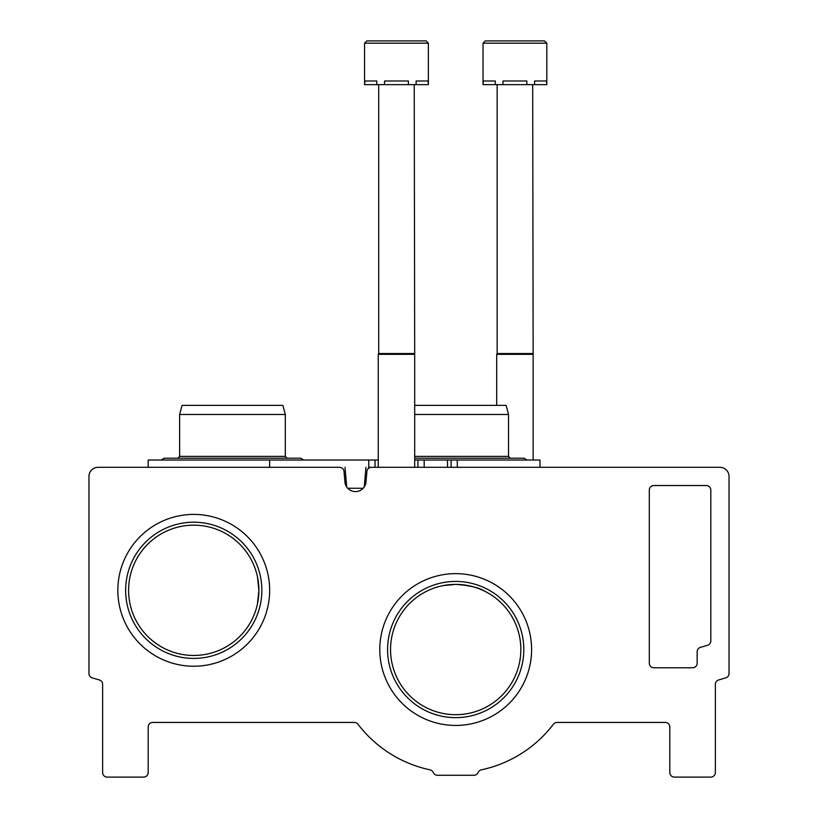 <?xml version="1.0" encoding="UTF-8"?>
<svg xmlns="http://www.w3.org/2000/svg" width="818" height="818" viewBox="0 0 818 818"><rect width="100%" height="100%" fill="white"/><g stroke="black" fill="none" stroke-linecap="round" stroke-linejoin="round"><path stroke-width="1.23" d="M258.887 590.32L257.445 603.981L258.887 590.32A65.143 65.143 0 0 0 161.166 533.898A65.143 65.143 0 0 0 161.166 646.731A65.143 65.143 0 0 0 258.887 590.32L257.445 576.68M520.841 649.543A65.143 65.143 0 0 0 423.121 593.122A65.143 65.143 0 0 0 423.121 705.954A65.143 65.143 0 0 0 520.841 649.543M443.346 585.576L455.698 584.389C469.604 585.381 479.409 587.723 485.094 591.404M98.078 467.313A9.11 9.11 0 0 0 88.957 476.424L88.957 673.49A4.56 4.56 0 0 0 92.209 677.856A1104.31 1104.31 0 0 0 99.356 679.962A4.56 4.56 0 0 1 102.628 684.339L102.628 772.54A4.56 4.56 0 0 0 107.189 777.1L143.631 777.1A4.56 4.56 0 0 0 148.191 772.54L148.191 726.987A4.56 4.56 0 0 1 152.741 722.427L354.337 722.427A4.56 4.56 0 0 1 357.957 724.227A123.007 123.007 0 0 0 430.043 769.84A4.56 4.56 0 0 1 433.284 772.509A4.56 4.56 0 0 0 437.477 775.28L473.919 775.28A4.56 4.56 0 0 0 478.111 772.509A4.56 4.56 0 0 1 481.352 769.84A123.007 123.007 0 0 0 553.438 724.227A4.56 4.56 0 0 1 557.058 722.427L665.259 722.427A4.56 4.56 0 0 1 669.809 726.987L669.809 772.54A4.56 4.56 0 0 0 674.369 777.1L710.811 777.1A4.56 4.56 0 0 0 715.372 772.54L715.372 684.339A4.56 4.56 0 0 1 718.644 679.962A1104.31 1104.31 0 0 0 725.791 677.856A4.56 4.56 0 0 0 729.043 673.49L729.043 476.424A9.11 9.11 0 0 0 719.922 467.313L371.444 467.313A4.56 4.56 0 0 0 366.904 471.475L365.912 482.824A10.603 10.603 0 0 1 345.022 482.824L344.03 471.475A4.56 4.56 0 0 0 339.49 467.313L98.078 467.313M649.308 490.094L649.308 663.204A4.56 4.56 0 0 0 653.868 667.764L692.59 667.764A4.56 4.56 0 0 0 697.151 663.204L697.151 651.721A4.56 4.56 0 0 1 700.443 647.345A1056.917 1056.917 0 0 0 707.55 645.279A4.56 4.56 0 0 0 710.811 640.903L710.811 490.094A4.56 4.56 0 0 0 706.261 485.534L653.868 485.534A4.56 4.56 0 0 0 649.308 490.094M269.654 590.32A75.91 75.91 0 0 0 155.788 524.583A75.91 75.91 0 0 0 155.788 656.056A75.91 75.91 0 0 0 269.654 590.32M531.598 649.543A75.91 75.91 0 0 0 417.742 583.807A75.91 75.91 0 0 0 417.742 715.28A75.91 75.91 0 0 0 531.598 649.543M523.806 649.543A68.109 68.109 0 0 0 421.638 590.555A68.109 68.109 0 0 0 421.638 708.521A68.109 68.109 0 0 0 523.806 649.543M261.852 590.32A68.109 68.109 0 0 0 159.694 531.332A68.109 68.109 0 0 0 159.694 649.298A68.109 68.109 0 0 0 261.852 590.32M148.191 467.313L148.191 460.023L375.022 460.023L375.022 467.313L368.765 467.313L368.765 460.023M539.972 467.313L539.972 460.023L414.695 460.023M378.253 460.023L375.022 460.023L375.022 467.313M269.674 460.023L269.674 467.313L284.858 467.313M346.709 486.955L344.991 467.313M347.762 488.264L363.172 488.264M364.235 486.955L365.953 467.313M414.695 405.36L506.097 405.36L508.54 414.47L508.54 456.383L414.695 456.383M508.54 414.47L414.695 414.47M179.623 414.47L285.308 414.47L282.875 405.36L182.066 405.36L179.623 414.47L179.623 456.383L177.803 458.203L164.132 458.203L161.248 460.023L164.132 458.203L300.799 458.203L303.683 460.023L300.799 458.203M285.308 414.47L285.308 456.383L179.623 456.383M428.366 43.18L428.366 84.632L428.049 80.992L416.127 80.992L416.127 84.632L408.397 84.632L408.397 80.992L384.542 80.992L384.542 84.632L376.822 84.632L376.822 80.992L364.9 80.992L364.583 84.632L364.583 43.18L366.863 40.9L364.583 43.18L366.863 40.9L364.583 43.18L428.366 43.18L426.086 40.9L366.863 40.9L411.27 40.9M428.049 84.632L416.127 84.632M408.397 84.632L384.542 84.632M376.822 84.632L364.9 84.632M414.235 84.632L414.695 354.327L378.253 354.327L378.253 467.313M414.235 353.54L378.703 353.54L378.253 354.327M378.703 84.632L378.703 353.54M426.086 40.9L413.56 40.9M546.813 43.18L546.813 84.632L546.496 80.992L534.573 80.992L534.573 84.632L526.843 84.632L526.843 80.992L502.998 80.992L502.998 84.632L495.268 84.632L495.268 80.992L483.346 80.992L483.029 84.632L483.029 43.18L485.309 40.9L483.029 43.18L485.309 40.9L483.029 43.18L546.813 43.18L544.532 40.9L485.309 40.9L529.716 40.9M546.496 84.632L534.573 84.632M526.843 84.632L502.998 84.632M495.268 84.632L483.346 84.632M532.692 84.632L533.142 354.327L496.7 354.327L496.7 405.36M532.692 353.54L497.15 353.54L496.7 354.327M497.15 84.632L497.15 353.54M544.532 40.9L532.007 40.9M457.303 460.023L457.303 467.313M451.107 460.023L451.107 467.313M447.497 460.023L447.497 467.313M424.184 460.023L424.184 467.313M417.926 460.023L417.926 467.313M526.915 460.023L524.031 458.203L414.695 458.203M508.54 456.383L510.36 458.203M285.308 456.383L287.138 458.203M161.248 460.023L164.132 458.203L161.248 460.023M414.695 354.327L414.695 467.313M533.142 354.327L533.142 460.023"/></g></svg>
